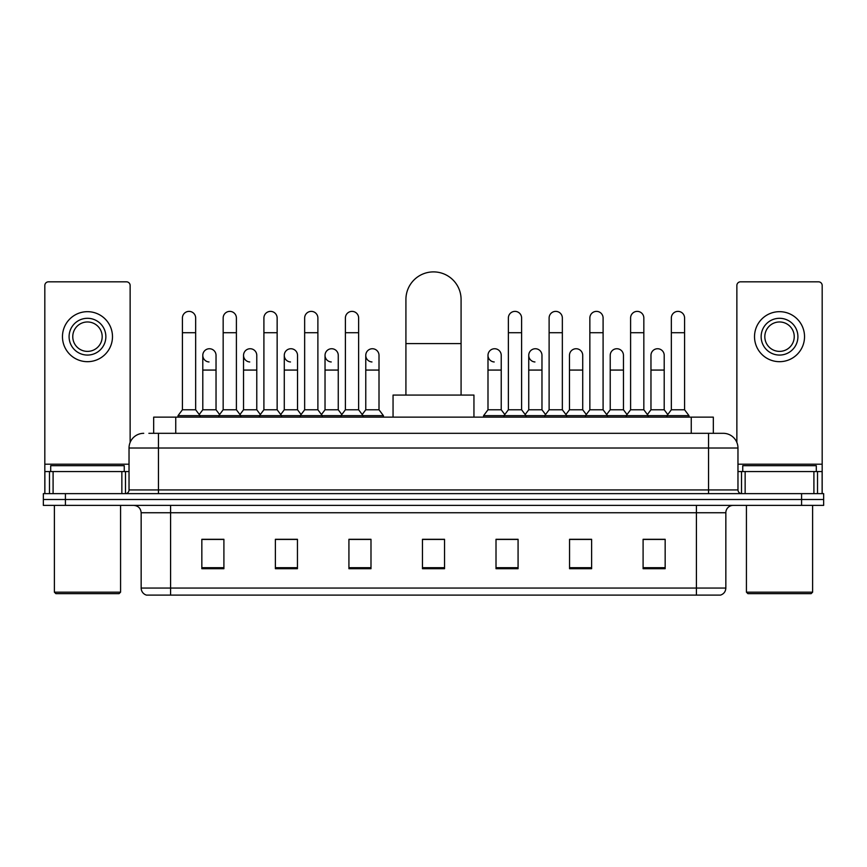 <?xml version="1.0" encoding="UTF-8"?>
<svg xmlns="http://www.w3.org/2000/svg" width="867" height="867" viewBox="0 0 867 867"><rect width="100%" height="100%" fill="white"/><g stroke="black" fill="none" stroke-linecap="round" stroke-linejoin="round"><path stroke-width="1.3" d="M153.676 433.316L153.676 417.135L713.324 417.135L713.324 433.316M149.222 433.316L723.262 433.316A14.706 14.706 0 0 1 737.969 448.022L737.969 489.942C738.164 492.153 739.399 493.388 741.653 493.626M148.886 433.316L158.444 433.316L158.444 448.022L129.031 448.022L129.031 489.942A3.674 3.674 0 0 1 125.347 493.626M143.738 433.316A14.706 14.706 0 0 0 129.031 448.022M65.415 493.626L43.35 493.626L43.35 499.5L65.415 499.5L43.35 499.5L43.35 505.385L65.415 505.385L65.415 499.5L801.585 499.5L65.415 499.5L65.415 493.626L801.585 493.626L801.585 499.5L823.65 499.5L801.585 499.5L801.585 505.385L65.415 505.385M801.585 505.385L823.65 505.385L823.65 493.626L801.585 493.626M737.969 448.022L708.556 448.022L708.556 433.316L723.262 433.316M725.842 588.054C725.636 591.576 723.869 593.928 720.542 595.109L696.418 595.109L696.418 588.054L725.842 588.054L725.842 512.744A7.359 7.359 0 0 1 733.189 505.385M696.418 595.109L146.458 595.109A7.359 7.359 0 0 1 141.158 588.054L141.158 512.744C140.725 508.279 138.276 505.829 133.811 505.385M665.162 568.709L665.162 539.296L643.097 539.296L643.097 568.709L665.162 568.709M591.619 568.709L591.619 539.296L569.554 539.296L569.554 568.709L591.619 568.709M518.076 568.709L518.076 539.296L496.011 539.296L496.011 568.709L518.076 568.709M223.903 568.709L223.903 539.296L201.838 539.296L201.838 568.709L223.903 568.709M297.446 568.709L297.446 539.296L275.381 539.296L275.381 568.709L297.446 568.709M370.989 568.709L370.989 539.296L348.924 539.296L348.924 568.709L370.989 568.709M444.533 568.709L444.533 539.296L422.467 539.296L422.467 568.709L444.533 568.709M589.116 539.437L583.458 539.437M643.097 539.437L664.946 539.437M650.228 539.437L644.571 539.437M365.029 539.437L359.372 539.437M283.542 539.437L277.884 539.437M222.429 539.437L216.772 539.437M202.054 539.437L223.903 539.437M507.628 539.437L501.971 539.437M444.533 539.437L422.467 539.437M370.989 539.437L348.924 539.437M297.446 539.437L275.381 539.437M518.076 539.437L496.011 539.437M591.619 539.437L569.554 539.437M121.857 493.626L121.857 471.561L53.093 471.561L53.093 493.626M130.137 442.441L130.137 285.492A3.674 3.674 0 0 0 126.452 281.818L48.498 281.818A3.674 3.674 0 0 0 44.824 285.492L44.824 471.561L53.093 471.561M121.857 471.561L129.031 471.561M44.824 493.626L44.824 471.561M87.48 318.297A18.391 18.391 0 0 0 69.089 336.678A18.391 18.391 0 0 0 87.48 355.069A18.391 18.391 0 0 0 105.861 336.678A18.391 18.391 0 0 0 87.48 318.297M87.48 321.971A14.706 14.706 0 0 0 72.763 336.678A14.706 14.706 0 0 0 87.48 351.384A14.706 14.706 0 0 0 102.187 336.678A14.706 14.706 0 0 0 87.48 321.971M87.48 361.68A25.002 25.002 0 0 0 112.482 336.678A25.002 25.002 0 0 0 87.48 311.676A25.002 25.002 0 0 0 62.467 336.678A25.002 25.002 0 0 0 87.48 361.68M119.104 593.646L55.856 593.646L54.383 592.172L120.567 592.172L119.104 593.646M54.383 505.385L54.383 592.172M120.567 505.385L120.567 592.172M124.252 471.561L124.252 465.677L50.709 465.677L50.709 471.561M405.919 395.07L405.919 299.462A27.581 27.581 0 0 1 433.5 271.891A27.581 27.581 0 0 1 461.081 299.462A27.581 27.581 0 0 0 433.5 271.891M461.081 395.07L461.081 299.462M473.946 417.135L473.946 395.07L393.054 395.07L393.054 417.135M182.417 332.711L195.66 332.711L195.66 409.777L182.417 409.777L182.417 318.005A6.622 6.622 0 0 1 189.461 311.394A6.622 6.622 0 0 1 195.66 318.005A6.622 6.622 0 0 0 189.461 311.394M182.417 409.777L178.006 415.661L178.006 417.135M195.66 409.777L200.071 415.661L178.006 415.661M223.166 409.777L223.166 332.711L236.398 332.711L236.398 409.777L223.166 409.777L218.755 415.661L200.071 415.661L200.071 417.135M223.166 332.711L223.166 318.005A6.622 6.622 0 0 1 230.199 311.394A6.622 6.622 0 0 1 236.398 318.005A6.622 6.622 0 0 0 230.199 311.394M236.398 409.777L240.82 415.661L218.755 415.661L218.755 417.135M263.904 409.777L263.904 332.711L277.147 332.711L277.147 409.777L263.904 409.777L259.493 415.661L240.82 415.661L240.82 417.135M263.904 332.711L263.904 318.005A6.622 6.622 0 0 1 270.938 311.394A6.622 6.622 0 0 1 277.147 318.005A6.622 6.622 0 0 0 270.938 311.394M277.147 409.777L281.558 415.661L259.493 415.661L259.493 417.135M304.653 409.777L304.653 332.711L317.886 332.711L317.886 409.777L304.653 409.777L300.242 415.661L281.558 415.661L281.558 417.135M304.653 332.711L304.653 318.005A6.622 6.622 0 0 1 311.687 311.394A6.622 6.622 0 0 1 317.886 318.005A6.622 6.622 0 0 0 311.687 311.394M317.886 409.777L322.296 415.661L300.242 415.661L300.242 417.135M345.391 409.777L345.391 332.711L358.635 332.711L358.635 409.777L345.391 409.777L340.98 415.661L322.296 415.661L322.296 417.135M345.391 332.711L345.391 318.005A6.622 6.622 0 0 1 352.425 311.394A6.622 6.622 0 0 1 358.635 318.005A6.622 6.622 0 0 0 352.425 311.394M358.635 409.777L363.045 415.661L340.98 415.661L340.98 417.135M379.009 409.777L379.009 370.068L365.766 370.068L365.766 409.777L379.009 409.777L383.42 415.661L363.045 415.661L363.045 417.135M508.365 332.711L521.609 332.711L521.609 409.777L508.365 409.777L508.365 318.005A6.622 6.622 0 0 1 515.399 311.394A6.622 6.622 0 0 1 521.609 318.005A6.622 6.622 0 0 0 515.399 311.394M508.365 409.777L503.955 415.661L503.955 417.135M521.609 409.777L526.02 415.661L483.58 415.661L483.58 417.135M549.114 409.777L549.114 332.711L562.347 332.711L562.347 409.777L549.114 409.777L544.704 415.661L526.02 415.661L526.02 417.135M549.114 332.711L549.114 318.005A6.622 6.622 0 0 1 556.148 311.394A6.622 6.622 0 0 1 562.347 318.005A6.622 6.622 0 0 0 556.148 311.394M562.347 409.777L566.758 415.661L544.704 415.661L544.704 417.135M589.853 409.777L589.853 332.711L603.096 332.711L603.096 409.777L589.853 409.777L585.442 415.661L566.758 415.661L566.758 417.135M589.853 332.711L589.853 318.005A6.622 6.622 0 0 1 596.886 311.394A6.622 6.622 0 0 1 603.096 318.005A6.622 6.622 0 0 0 596.886 311.394M603.096 409.777L607.507 415.661L585.442 415.661L585.442 417.135M630.602 409.777L630.602 332.711L643.834 332.711L643.834 409.777L630.602 409.777L626.18 415.661L607.507 415.661L607.507 417.135M630.602 332.711L630.602 318.005A6.622 6.622 0 0 1 637.635 311.394A6.622 6.622 0 0 1 643.834 318.005A6.622 6.622 0 0 0 637.635 311.394M643.834 409.777L648.245 415.661L626.18 415.661L626.18 417.135M671.34 409.777L671.34 332.711L684.583 332.711L684.583 409.777L671.34 409.777L666.929 415.661L648.245 415.661L648.245 417.135M671.34 332.711L671.34 318.005A6.622 6.622 0 0 1 678.373 311.394A6.622 6.622 0 0 1 684.583 318.005A6.622 6.622 0 0 0 678.373 311.394M684.583 409.777L688.994 415.661L666.929 415.661L666.929 417.135M688.994 415.661L688.994 417.135M209.001 361.962A6.622 6.622 0 0 1 202.791 355.362A6.622 6.622 0 0 1 209.825 348.751A6.622 6.622 0 0 1 216.035 355.362L216.035 370.068L202.791 370.068L202.791 355.362M216.035 370.068L216.035 409.777L202.791 409.777L202.791 370.068M202.791 409.777L199.226 414.534M216.035 409.777L219.6 414.534M249.739 361.962A6.622 6.622 0 0 1 243.54 355.362A6.622 6.622 0 0 1 250.574 348.751A6.622 6.622 0 0 1 256.773 355.362L256.773 370.068L243.54 370.068L243.54 355.362M256.773 370.068L256.773 409.777L243.54 409.777L243.54 370.068M243.54 409.777L239.975 414.534M256.773 409.777L260.338 414.534M290.478 361.962A6.622 6.622 0 0 1 284.278 355.362A6.622 6.622 0 0 1 291.312 348.751A6.622 6.622 0 0 1 297.522 355.362L297.522 370.068L284.278 370.068L284.278 355.362M297.522 370.068L297.522 409.777L284.278 409.777L284.278 370.068M284.278 409.777L280.713 414.534M297.522 409.777L301.087 414.534M331.227 361.962A6.622 6.622 0 0 1 325.027 355.362A6.622 6.622 0 0 1 332.061 348.751A6.622 6.622 0 0 1 338.26 355.362L338.26 370.068L325.027 370.068L325.027 355.362M338.26 370.068L338.26 409.777L325.027 409.777L325.027 370.068M325.027 409.777L321.451 414.534M338.26 409.777L341.826 414.534M371.965 361.962A6.622 6.622 0 0 1 365.766 355.362A6.622 6.622 0 0 1 372.799 348.751A6.622 6.622 0 0 1 379.009 355.362L379.009 370.068M365.766 409.777L362.2 414.534M383.42 415.661L383.42 417.135M494.201 361.962A6.622 6.622 0 0 1 487.991 355.362A6.622 6.622 0 0 1 495.035 348.751A6.622 6.622 0 0 1 501.234 355.362L501.234 370.068L487.991 370.068L487.991 355.362M501.234 370.068L501.234 409.777L487.991 409.777L487.991 370.068M487.991 409.777L483.58 415.661M501.234 409.777L504.8 414.534M534.939 361.962A6.622 6.622 0 0 1 528.74 355.362A6.622 6.622 0 0 1 535.773 348.751A6.622 6.622 0 0 1 541.973 355.362L541.973 370.068L528.74 370.068L528.74 355.362M541.973 370.068L541.973 409.777L528.74 409.777L528.74 370.068M528.74 409.777L525.174 414.534M541.973 409.777L545.549 414.534M569.478 355.362A6.622 6.622 0 0 1 576.522 348.751A6.622 6.622 0 0 1 582.722 355.362L582.722 370.068L569.478 370.068L569.478 355.362M582.722 370.068L582.722 409.777L569.478 409.777L569.478 370.068M569.478 409.777L565.913 414.534M582.722 409.777L586.287 414.534M610.227 355.362A6.622 6.622 0 0 1 617.261 348.751A6.622 6.622 0 0 1 623.46 355.362L623.46 370.068L610.227 370.068L610.227 355.362M623.46 370.068L623.46 409.777L610.227 409.777L610.227 370.068M610.227 409.777L606.662 414.534M623.46 409.777L627.025 414.534M650.965 355.362A6.622 6.622 0 0 1 657.999 348.751A6.622 6.622 0 0 1 664.209 355.362L664.209 370.068L650.965 370.068L650.965 355.362M664.209 370.068L664.209 409.777L650.965 409.777L650.965 370.068M650.965 409.777L647.4 414.534M664.209 409.777L667.774 414.534M813.907 493.626L813.907 471.561L745.143 471.561L745.143 493.626M822.176 493.626L822.176 471.561L822.176 493.626M813.907 471.561L822.176 471.561L822.176 285.492A3.674 3.674 0 0 0 818.502 281.818L740.548 281.818A3.674 3.674 0 0 0 736.863 285.492L736.863 442.441M737.969 471.561L745.143 471.561M779.52 318.297A18.391 18.391 0 0 0 761.139 336.678A18.391 18.391 0 0 0 779.52 355.069A18.391 18.391 0 0 0 797.911 336.678A18.391 18.391 0 0 0 779.52 318.297M779.52 321.971A14.706 14.706 0 0 0 764.813 336.678A14.706 14.706 0 0 0 779.52 351.384A14.706 14.706 0 0 0 794.237 336.678A14.706 14.706 0 0 0 779.52 321.971M779.52 361.68A25.002 25.002 0 0 0 804.533 336.678A25.002 25.002 0 0 0 779.52 311.676A25.002 25.002 0 0 0 754.518 336.678A25.002 25.002 0 0 0 779.52 361.68M811.144 593.646L747.896 593.646L746.433 592.172L812.617 592.172L811.144 593.646M746.433 505.385L746.433 592.172M812.617 505.385L812.617 592.172M816.291 471.561L816.291 465.677L742.748 465.677L742.748 471.561M175.741 433.316L175.741 417.135M691.259 433.316L691.259 417.135M158.444 493.626L158.444 489.942L737.969 489.942M129.031 489.942L158.444 489.942L158.444 448.022L708.556 448.022L708.556 493.626M696.418 505.385L696.418 512.744L141.158 512.744M725.842 512.744L696.418 512.744L696.418 588.054L170.582 588.054L170.582 595.109M141.158 588.054L170.582 588.054L170.582 505.385M444.533 567.69L422.467 567.69M370.989 567.69L348.924 567.69M297.446 567.69L275.381 567.69M223.903 567.69L201.838 567.69M518.076 567.69L496.011 567.69M591.619 567.69L569.554 567.69M665.162 567.69L643.097 567.69M129.031 464.203L44.824 464.203M125.477 471.561L125.477 493.616M44.878 471.561L44.878 493.626M49.473 493.626L49.473 471.561M405.919 343.592L461.081 343.592M822.176 464.203L737.969 464.203M822.122 493.626L822.122 471.561M817.527 471.561L817.527 493.626M741.523 493.616L741.523 471.561M195.66 332.711L195.66 318.005M236.398 332.711L236.398 318.005M277.147 332.711L277.147 318.005M317.886 332.711L317.886 318.005M358.635 332.711L358.635 318.005M521.609 332.711L521.609 318.005M562.347 332.711L562.347 318.005M603.096 332.711L603.096 318.005M643.834 332.711L643.834 318.005M684.583 332.711L684.583 318.005M365.766 370.068L365.766 355.362"/></g></svg>
